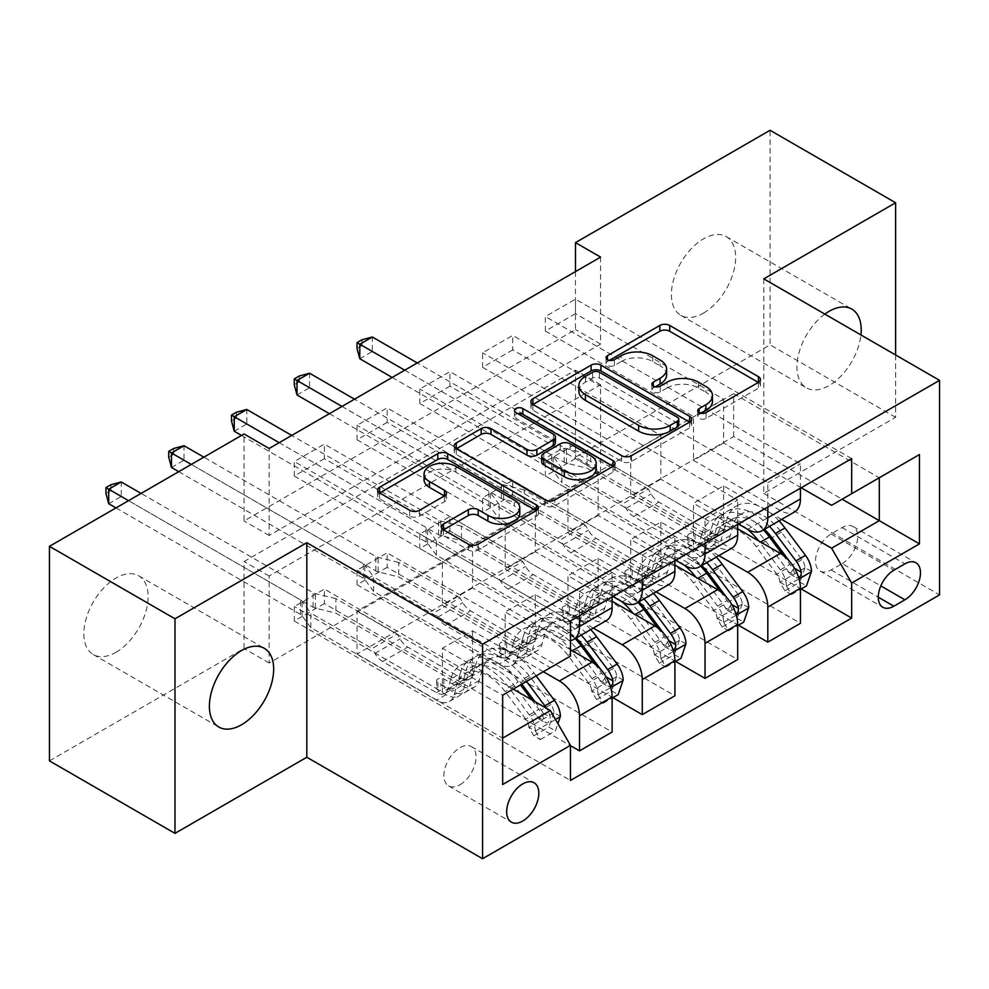 <?xml version="1.0" encoding="UTF-8"?>
<svg xmlns="http://www.w3.org/2000/svg" width="989" height="989" viewBox="0 0 989 989"><rect width="100%" height="100%" fill="white"/><g stroke="black" fill="none" stroke-linecap="round" stroke-linejoin="round"><path stroke-width="0.74" stroke-dasharray="4.95 3.71" d="M701.102 413.291L699.149 414.416A4.883 2.819 0 0 0 697.727 416.418A4.883 2.819 0 0 0 699.149 418.409A4.883 2.819 0 0 0 706.047 418.409L758.427 388.17A6.972 4.03 0 0 0 760.467 385.327A6.972 4.03 0 0 0 758.427 382.471L758.328 382.422M609.422 360.367L607.469 361.492A4.883 2.819 0 0 0 606.034 363.482A4.883 2.819 0 0 0 607.469 365.473A4.883 2.819 0 0 0 614.367 365.473L621.141 361.554L621.141 355.756M655.262 386.823L653.309 387.96A4.883 2.819 0 0 0 651.875 389.95A4.883 2.819 0 0 0 653.309 391.941A4.883 2.819 0 0 0 660.207 391.941L666.994 388.022L666.994 382.224M115.985 652.295A45.457 26.246 120 0 0 145.68 612.24A45.457 26.246 120 0 0 138.707 575.821A45.457 26.246 120 0 0 115.985 578.071A45.457 26.246 120 0 0 86.29 618.125A45.457 26.246 120 0 0 93.263 654.545A45.457 26.246 120 0 0 115.985 652.295M824.838 314.106A45.457 26.246 120 0 0 798.63 354.124A45.457 26.246 120 0 0 806.344 387.812A45.457 26.246 120 0 0 829.066 385.562A45.457 26.246 120 0 0 860.924 334.95M703.525 313.08A45.457 26.246 120 0 0 733.22 273.026A45.457 26.246 120 0 0 726.26 236.606A45.457 26.246 120 0 0 703.525 238.856A45.457 26.246 120 0 0 673.83 278.91A45.457 26.246 120 0 0 680.803 315.33A45.457 26.246 120 0 0 703.525 313.08M459.972 784.796A22.722 13.117 120 0 0 474.819 764.769A22.722 13.117 120 0 0 471.333 746.559A22.722 13.117 120 0 0 459.972 747.684A22.722 13.117 120 0 0 445.124 767.711A22.722 13.117 120 0 0 448.61 785.921A22.722 13.117 120 0 0 459.972 784.796M600.583 257.115L600.583 344.098L269.156 535.457L269.156 448.474M575.474 313.661L545.347 331.055L545.347 316.554L575.474 299.16L575.474 313.661L723.614 399.185L723.614 442.961L801.201 487.762M512.698 349.896L482.57 367.29L482.57 352.801L512.698 335.407L512.698 349.896L660.85 435.432L660.85 479.208L738.424 523.997M449.933 386.143L419.806 403.537L419.806 389.036L449.933 371.641L449.933 386.143L598.073 471.666L598.073 515.442L675.66 560.244M387.156 422.377L357.029 439.771L357.029 425.282L387.156 407.888L387.156 422.377L535.296 507.913L535.296 551.689L612.883 596.478M324.392 458.624L294.265 476.018L294.265 461.517L324.392 444.123L324.392 458.624L472.532 544.148L472.532 587.923L559.403 638.09A28.409 16.405 -120 0 0 570.455 640.637M600.583 471.666L269.156 663.026L269.156 576.043L600.583 384.696L600.583 471.666L575.474 457.178L770.072 344.827L770.072 130.276M575.474 458.624L545.347 476.018L545.347 461.517L575.474 444.123L575.474 458.624L801.201 588.95M512.698 494.859L482.57 512.265L482.57 497.764L512.698 480.37L512.698 494.859L738.424 625.184M449.933 531.105L419.806 548.499L419.806 533.998L449.933 516.604L449.933 531.105L675.66 661.431M387.156 567.34L357.029 584.746L357.029 570.245L387.156 552.851L387.156 567.34L612.883 697.665M324.392 603.587L294.265 620.981L294.265 606.48L324.392 589.085L324.392 603.587L570.455 745.644M763.792 278.861L763.792 493.412L895.614 417.309L895.614 354.977M895.614 417.309L770.072 344.827M49.45 760.875L244.036 648.524L244.036 561.542L575.474 370.195L575.474 457.178M269.156 663.026L244.036 648.524M763.792 493.412L939.55 594.884M575.474 271.616L575.474 329.609L244.036 520.956L244.036 433.973M733.665 436.582L733.665 393.684L357.029 611.128L357.029 654.038L733.665 436.582L842.134 499.21M733.665 393.684L879.295 477.761L831.588 505.305M781.656 519.386L723.614 485.871L693.487 503.265L693.487 547.053L545.347 461.517M357.029 654.038L502.659 738.115L502.659 695.205L357.029 611.128M513.204 689.11L442.404 648.228L442.404 692.016L294.265 606.48M543.332 671.716L472.532 630.834L442.404 648.228M570.455 649.686L505.169 611.993L505.169 655.769L357.029 570.245M593.338 628.102L535.296 594.599L505.169 611.993M612.129 601.263L567.946 575.746L567.946 619.534L419.806 533.998M656.103 591.867L598.073 558.352L567.946 575.746M674.906 565.028L630.71 539.512L630.71 583.287L482.57 497.764M718.879 555.62L660.85 522.118L630.71 539.512M737.683 528.781L693.487 503.265M723.614 442.961L693.487 460.355L780.358 510.522A28.409 16.405 -120 0 0 794.563 511.931M660.85 479.208L630.71 496.602L717.594 546.756A28.409 16.405 -120 0 0 731.798 548.166M598.073 515.442L567.946 532.848L654.817 583.003A28.409 16.405 -120 0 0 669.021 584.412M535.296 551.689L505.169 569.083L592.052 619.238A28.409 16.405 -120 0 0 606.245 620.647M472.532 587.923L442.404 605.33L550.366 667.662L502.659 695.205M600.583 344.098L575.474 329.609M269.156 535.457L244.036 520.956M600.583 384.696L575.474 370.195M269.156 576.043L244.036 561.542M723.614 485.871L723.614 529.659L575.474 444.123M545.347 476.018L800.447 623.305M723.614 529.659L693.487 547.053M482.57 512.265L737.683 659.539M419.806 548.499L674.906 695.786M357.029 584.746L612.129 732.021M294.265 620.981L570.455 780.445M851.665 458.624L575.474 299.16M800.447 488.195L800.447 463.841L545.347 316.554M545.347 331.055L693.487 416.579L693.487 460.355M723.614 399.185L693.487 416.579M570.455 620.981L294.265 461.517M579.492 615.764L579.492 591.41L324.392 444.123M579.492 591.41L612.129 572.557L357.029 425.282M642.269 579.517L642.269 555.163L387.156 407.888M642.269 555.163L674.906 536.322L419.806 389.036M705.033 543.282L705.033 518.928L449.933 371.641M705.033 518.928L737.683 500.075L482.57 352.801M767.81 507.036L767.81 482.681L512.698 335.407M767.81 482.681L800.447 463.841M660.85 522.118L660.85 565.893L512.698 480.37M660.85 565.893L630.71 583.287M737.683 524.43L737.683 500.075M482.57 367.29L630.71 452.826L630.71 496.602M660.85 435.432L630.71 452.826M674.906 560.676L674.906 536.322M419.806 403.537L567.946 489.061L567.946 532.848M598.073 471.666L567.946 489.061M598.073 558.352L598.073 602.14L449.933 516.604M598.073 602.14L567.946 619.534M612.129 596.911L612.129 572.557M357.029 439.771L505.169 525.307L505.169 569.083M535.296 507.913L505.169 525.307M535.296 594.599L535.296 638.375L387.156 552.851M535.296 638.375L505.169 655.769M570.455 656.066L550.366 667.662M294.265 476.018L442.404 561.542L442.404 605.33M472.532 544.148L442.404 561.542M472.532 630.834L472.532 674.622L324.392 589.085M472.532 674.622L442.404 692.016M502.659 784.5L502.659 738.115M842.134 563.582A22.018 12.709 120 0 0 856.511 544.173A22.018 12.709 120 0 0 853.136 526.531A22.018 12.709 120 0 0 842.134 527.619L831.081 533.998A22.018 12.709 120 0 0 816.704 553.407A22.018 12.709 120 0 0 820.079 571.049A22.018 12.709 120 0 0 831.081 569.961L842.134 563.582L880.816 585.908M712.463 401.398A22.302 12.882 0 0 0 705.923 392.299L705.923 386.501M666.994 388.022A22.302 12.882 0 0 1 698.531 388.022L705.923 392.299M666.623 374.93A22.302 12.882 0 0 0 660.083 365.831L660.083 360.033M621.141 361.554A22.302 12.882 0 0 1 652.691 361.554L660.083 365.831M533.009 404.476L532.91 404.526A6.972 4.03 0 0 0 530.87 407.381A6.972 4.03 0 0 0 532.91 410.225L621.636 461.443A6.972 4.03 0 0 0 631.501 461.443L689.667 427.866A6.972 4.03 0 0 0 691.707 425.023A6.972 4.03 0 0 0 689.667 422.179L689.568 422.118M678.763 425.023A4.883 2.819 0 0 0 677.341 423.032L677.341 417.234M578.874 391.298A22.302 12.882 0 0 1 585.414 382.187L592.559 378.07A4.883 2.819 0 0 1 599.458 378.07L677.341 423.032M612.92 466.375L613.019 466.425A6.972 4.03 0 0 1 615.059 469.268A6.972 4.03 0 0 1 613.019 472.124L554.854 505.7L554.854 499.902M456.362 448.734L456.263 448.783A6.972 4.03 0 0 0 454.223 451.627A6.972 4.03 0 0 0 456.263 454.47L544.988 505.7A6.972 4.03 0 0 0 554.854 505.7M555.41 442.812A6.972 4.03 0 0 0 553.37 439.957L515.912 418.335L515.912 412.537M517.865 413.662A4.883 2.819 0 0 0 514.478 416.344A4.883 2.819 0 0 0 515.912 418.335M596.169 469.132A18.643 10.768 0 0 0 590.705 461.517L590.705 455.719M541.712 462.011A6.972 4.03 0 0 1 543.765 459.168L560.269 449.636A6.972 4.03 0 0 1 570.134 449.636L590.705 461.517M443.542 529.832L443.455 529.894A6.972 4.03 0 0 0 441.403 532.737A6.972 4.03 0 0 0 443.455 535.581L468.341 549.958A6.972 4.03 0 0 0 478.206 549.958L536.359 516.369A6.972 4.03 0 0 0 538.412 513.526A6.972 4.03 0 0 0 536.359 510.683L536.273 510.621M519.769 513.526A18.643 10.768 0 0 0 514.305 505.911L514.305 500.113M424.058 479.801A18.643 10.768 0 0 1 435.58 469.862A18.643 10.768 0 0 1 455.892 472.186L514.305 505.911M379.714 492.979L379.615 493.041A6.972 4.03 0 0 0 377.575 495.885A6.972 4.03 0 0 0 379.615 498.728L409.681 516.085A6.972 4.03 0 0 0 419.546 516.085L444.432 501.72A6.972 4.03 0 0 0 446.484 498.876A6.972 4.03 0 0 0 444.432 496.021L444.345 495.971M811.499 571.407L804.959 567.637A9.593 5.538 -120 0 0 801.906 559.613L781.384 532.218A45.098 26.035 -120 0 0 741.354 513.86A45.098 26.035 -120 0 0 733.183 525.295L723.639 530.796L720.796 540.958A25.924 14.971 60 0 1 716.098 547.523A25.924 14.971 60 0 1 703.13 546.237L694.995 541.539A4.265 2.46 -0 0 0 688.962 541.539A4.265 2.46 -0 0 0 687.714 543.282A4.265 2.46 -0 0 0 688.962 545.026L697.109 549.723A25.924 14.971 -120 0 0 710.065 551.009A25.924 14.971 -120 0 0 714.763 544.432L717.618 534.283L708.075 539.784L705.219 549.946A25.924 14.971 60 0 1 700.533 556.51A25.924 14.971 60 0 1 687.565 555.225L561.913 482.681L561.913 468.193L623.181 503.562L648.289 489.061L651.121 493.968A15.428 8.913 -120 0 0 658.835 502.115L712.673 533.195A16.689 9.63 60 0 0 721.018 534.023A16.689 9.63 60 0 0 724.047 529.795L726.89 519.633A54.333 31.364 -120 0 1 736.731 505.861L727.187 511.375A54.333 31.364 -120 0 0 717.346 525.147L726.89 519.633M747.511 529.239A54.333 31.364 -120 0 0 711.623 520.362A54.333 31.364 -120 0 0 701.782 534.134L711.326 528.621L708.47 538.782A16.689 9.63 60 0 1 705.454 543.01A16.689 9.63 60 0 1 697.109 542.182L688.962 537.484A4.265 2.46 180 0 1 687.714 535.741A4.265 2.46 180 0 1 688.962 533.998A4.265 2.46 180 0 1 694.995 533.998L703.13 538.708A16.689 9.63 -120 0 0 711.474 539.537A16.689 9.63 -120 0 0 714.503 535.296L717.346 525.147M733.183 525.295L730.327 535.445A25.924 14.971 60 0 1 725.642 542.021A25.924 14.971 60 0 1 712.673 540.736L587.021 468.193L566.413 463.124A7.096 4.104 180 0 1 564.175 462.246L372.346 351.491L372.346 337.002M648.289 489.061L587.021 453.691L587.021 468.193M779.048 520.882A54.333 31.364 -120 0 0 736.731 505.861M779.851 582.125L786.391 585.896L791.41 594.599L784.883 590.829L779.851 582.125A9.593 5.538 -120 0 0 776.798 574.115L756.276 546.719A45.098 26.035 -120 0 0 716.246 528.349A45.098 26.035 -120 0 0 708.075 539.784M786.391 585.896A18.816 10.867 -120 0 0 780.383 569.874L759.861 542.479A54.333 31.364 -120 0 0 758.637 540.884M701.782 534.134L698.939 544.284A16.689 9.63 60 0 1 695.91 548.524A16.689 9.63 60 0 1 687.565 547.696L633.726 516.604A15.428 8.913 60 0 1 626.012 508.457L623.181 503.562M791.41 594.599L800.447 589.382M784.883 590.829L799.94 582.125L806.48 585.896M804.959 567.637L799.94 582.125M769.504 526.395A54.333 31.364 -120 0 0 727.187 511.375M723.639 530.796A45.098 26.035 60 0 1 731.811 519.361A45.098 26.035 60 0 1 764.448 529.313M392.176 377.439L551.627 469.491A7.096 4.104 180 0 1 553.135 470.789L561.913 482.681M359.798 358.747L372.346 351.491L362.048 345.557L357.029 348.449M711.326 528.621A54.333 31.364 60 0 1 721.166 514.849A54.333 31.364 60 0 1 763.471 529.869M789.21 560.911L792.362 565.127A9.593 5.538 60 0 1 794.105 568.032L790.013 574.065L788.085 571.518A9.593 5.538 -120 0 0 786.342 568.601L765.82 541.206A45.098 26.035 -120 0 0 725.778 522.847A45.098 26.035 -120 0 0 717.618 534.283M783.041 555.188L789.927 564.36A18.816 10.867 60 0 1 795.304 575.685L796.677 577.91L798.729 577.848M587.021 453.691L566.413 448.623A7.096 4.104 180 0 1 564.175 447.745L417.284 362.951M404.736 370.195L551.627 455.002A7.096 4.104 180 0 1 553.135 456.288L561.913 468.193M362.048 339.759L362.048 345.557M748.722 607.642L742.195 603.871A9.593 5.538 -120 0 0 739.142 595.848L718.62 568.465A45.098 26.035 -120 0 0 678.578 550.094A45.098 26.035 -120 0 0 670.406 561.529L660.862 567.043L658.019 577.193A25.924 14.971 60 0 1 653.321 583.77A25.924 14.971 60 0 1 640.365 582.484L632.218 577.786A4.265 2.46 -0 0 0 626.198 577.786A4.265 2.46 -0 0 0 624.949 579.517A4.265 2.46 -0 0 0 626.198 581.26L634.332 585.958A25.924 14.971 -120 0 0 647.301 587.243A25.924 14.971 -120 0 0 651.998 580.679L654.842 570.517L645.298 576.031L642.454 586.18A25.924 14.971 60 0 1 637.757 592.757A25.924 14.971 60 0 1 624.801 591.471L499.148 518.928L499.148 504.427L560.404 539.796L585.513 525.307L588.344 530.203A15.428 8.913 -120 0 0 596.07 538.35L649.909 569.441A16.689 9.63 60 0 0 658.254 570.257A16.689 9.63 60 0 0 661.27 566.029L664.126 555.88A54.333 31.364 -120 0 1 673.966 542.096L664.423 547.609A54.333 31.364 -120 0 0 654.582 561.381L664.126 555.88M684.747 565.485A54.333 31.364 -120 0 0 648.858 556.597A54.333 31.364 -120 0 0 639.005 570.369L648.549 564.867L645.706 575.017A16.689 9.63 60 0 1 642.677 579.245A16.689 9.63 60 0 1 634.332 578.429L626.198 573.719A4.265 2.46 180 0 1 624.949 571.988A4.265 2.46 180 0 1 626.198 570.245A4.265 2.46 180 0 1 632.218 570.245L640.365 574.943A16.689 9.63 -120 0 0 648.71 575.771A16.689 9.63 -120 0 0 651.726 571.543L654.582 561.381M670.406 561.529L667.563 571.691A25.924 14.971 60 0 1 662.865 578.256A25.924 14.971 60 0 1 649.909 576.97L524.257 504.427L503.648 499.358A7.096 4.104 180 0 1 501.411 498.493L309.569 387.737L309.569 373.236M585.513 525.307L524.257 489.938L524.257 504.427M716.271 557.128A54.333 31.364 -120 0 0 673.966 542.096M717.087 618.372L723.614 622.143L728.633 630.834L722.106 627.075L717.087 618.372A9.593 5.538 -120 0 0 714.033 610.349L693.512 582.954A45.098 26.035 -120 0 0 653.469 564.595A45.098 26.035 -120 0 0 645.298 576.031M723.614 622.143A18.816 10.867 -120 0 0 717.606 606.109L697.084 578.726A54.333 31.364 -120 0 0 695.86 577.131M639.005 570.369L636.162 580.531A16.689 9.63 60 0 1 633.145 584.759A16.689 9.63 60 0 1 624.801 583.93L570.95 552.851A15.428 8.913 60 0 1 563.236 544.704L560.404 539.796M728.633 630.834L737.683 625.617M722.106 627.075L737.176 618.372L743.703 622.143M742.195 603.871L737.176 618.372M706.727 562.642A54.333 31.364 -120 0 0 664.423 547.609M660.862 567.043A45.098 26.035 60 0 1 669.034 555.608A45.098 26.035 60 0 1 701.671 565.56M329.411 413.686L488.85 505.738A7.096 4.104 180 0 1 490.359 507.023L499.148 518.928M297.021 394.982L309.569 387.737L299.284 381.791L294.265 384.696M648.549 564.867A54.333 31.364 60 0 1 658.39 551.083A54.333 31.364 60 0 1 700.707 566.116M726.445 597.146L729.598 601.361A9.593 5.538 60 0 1 731.341 604.279L727.249 610.312L725.308 607.753A9.593 5.538 -120 0 0 723.565 604.835L703.055 577.452A45.098 26.035 -120 0 0 663.013 559.082A45.098 26.035 -120 0 0 654.842 570.517M720.276 591.422L727.15 600.607A18.816 10.867 60 0 1 732.54 611.919L733.9 614.157L735.964 614.095M524.257 489.938L503.648 484.87A7.096 4.104 180 0 1 501.411 483.992L354.519 399.185M341.959 406.43L488.85 491.236A7.096 4.104 180 0 1 490.359 492.534L499.148 504.427M299.284 375.993L299.284 381.791M685.946 643.888L679.418 640.118A9.593 5.538 -120 0 0 676.365 632.095L655.843 604.699A45.098 26.035 -120 0 0 615.801 586.341A45.098 26.035 -120 0 0 607.642 597.776L598.098 603.278L595.242 613.44A25.924 14.971 60 0 1 590.557 620.004A25.924 14.971 60 0 1 577.588 618.718L569.454 614.021A4.265 2.46 -0 0 0 563.421 614.021A4.265 2.46 -0 0 0 562.172 615.764A4.265 2.46 -0 0 0 563.421 617.507L571.568 622.205A25.924 14.971 -120 0 0 584.524 623.49A25.924 14.971 -120 0 0 589.221 616.913L592.065 606.764L582.533 612.265L579.678 622.427A25.924 14.971 60 0 1 574.98 628.992A25.924 14.971 60 0 1 562.024 627.706L436.372 555.163L436.372 540.674L497.64 576.043L522.748 561.542L525.579 566.45A15.428 8.913 -120 0 0 533.294 574.597L587.132 605.676A16.689 9.63 60 0 0 595.477 606.504A16.689 9.63 60 0 0 598.506 602.276L601.349 592.114A54.333 31.364 -120 0 1 611.19 578.342L601.646 583.856A54.333 31.364 -120 0 0 591.805 597.628L601.349 592.114M621.97 601.72A54.333 31.364 -120 0 0 586.081 592.844A54.333 31.364 -120 0 0 576.241 606.616L585.785 601.102L582.929 611.264A16.689 9.63 60 0 1 579.913 615.492A16.689 9.63 60 0 1 571.568 614.663L563.421 609.966A4.265 2.46 180 0 1 562.172 608.223A4.265 2.46 180 0 1 563.421 606.48A4.265 2.46 180 0 1 569.454 606.48L577.588 611.19A16.689 9.63 -120 0 0 585.933 612.018A16.689 9.63 -120 0 0 588.962 607.778L591.805 597.628M607.642 597.776L604.786 607.926A25.924 14.971 60 0 1 600.088 614.503A25.924 14.971 60 0 1 587.132 613.217L461.48 540.674L440.871 535.605A7.096 4.104 180 0 1 438.634 534.728L246.805 423.972L246.805 409.483M522.748 561.542L461.48 526.173L461.48 540.674M653.494 593.363A54.333 31.364 -120 0 0 611.19 578.342M654.31 654.607L660.837 658.377L665.869 667.081L659.342 663.31L654.31 654.607A9.593 5.538 -120 0 0 651.256 646.596L630.735 619.201A45.098 26.035 -120 0 0 590.693 600.83A45.098 26.035 -120 0 0 582.533 612.265M660.837 658.377A18.816 10.867 -120 0 0 654.842 642.356L634.32 614.96A54.333 31.364 -120 0 0 633.096 613.365M576.241 606.616L573.397 616.765A16.689 9.63 60 0 1 570.369 621.005A16.689 9.63 60 0 1 562.024 620.177L508.185 589.085A15.428 8.913 60 0 1 500.471 580.951L497.64 576.043M665.869 667.081L674.906 661.864M659.342 663.31L674.399 654.607L680.927 658.377M679.418 640.118L674.399 654.607M643.963 598.877A54.333 31.364 -120 0 0 601.646 583.856M598.098 603.278A45.098 26.035 60 0 1 606.269 591.842A45.098 26.035 60 0 1 638.906 601.794M241.526 435.432L426.074 541.972A7.096 4.104 180 0 1 427.594 543.27L436.372 555.163M234.245 431.229L246.805 423.972L236.507 418.038L231.488 420.931M585.785 601.102A54.333 31.364 60 0 1 595.625 587.33A54.333 31.364 60 0 1 637.93 602.363M663.668 633.393L666.821 637.608A9.593 5.538 60 0 1 668.564 640.513L664.472 646.546L662.543 644A9.593 5.538 -120 0 0 660.8 641.082L640.279 613.687A45.098 26.035 -120 0 0 600.236 595.329A45.098 26.035 -120 0 0 592.065 606.764M657.5 627.669L664.373 636.842A18.816 10.867 60 0 1 669.763 648.166L671.135 650.391L673.188 650.329M461.48 526.173L440.871 521.104A7.096 4.104 180 0 1 438.634 520.226L291.743 435.432M279.195 442.676L426.074 527.483A7.096 4.104 180 0 1 427.594 528.769L436.372 540.674M236.507 412.24L236.507 418.038M623.181 680.123L616.654 676.352A9.593 5.538 -120 0 0 613.588 668.329L593.079 640.946A45.098 26.035 -120 0 0 553.036 622.576A45.098 26.035 -120 0 0 544.865 634.011L535.321 639.524L532.478 649.674A25.924 14.971 60 0 1 527.78 656.251A25.924 14.971 60 0 1 514.824 654.965L506.677 650.268A4.265 2.46 -0 0 0 500.657 650.268A4.265 2.46 -0 0 0 499.408 651.998A4.265 2.46 -0 0 0 500.657 653.741L508.791 658.439A25.924 14.971 -120 0 0 521.759 659.725A25.924 14.971 -120 0 0 526.445 653.16L529.3 642.998L519.757 648.512L516.913 658.662A25.924 14.971 60 0 1 512.215 665.238A25.924 14.971 60 0 1 499.247 663.953L373.607 591.41L373.607 576.908L434.863 612.278L459.972 597.789L462.803 602.684A15.428 8.913 -120 0 0 470.517 610.831L524.355 641.923A16.689 9.63 60 0 0 532.7 642.739A16.689 9.63 60 0 0 535.729 638.511L538.572 628.361A54.333 31.364 -120 0 1 548.413 614.577L538.881 620.091A54.333 31.364 -120 0 0 529.041 633.862L538.572 628.361M598.073 694.624L603.092 703.315L596.565 699.557L591.546 690.854L598.073 694.624A18.816 10.867 -120 0 0 592.065 678.59L571.543 651.207A54.333 31.364 -120 0 0 523.305 629.078A54.333 31.364 -120 0 0 513.464 642.85L523.008 637.349L520.165 647.498A16.689 9.63 60 0 1 517.136 651.726A16.689 9.63 60 0 1 508.791 650.91L500.657 646.2A4.265 2.46 180 0 1 499.408 644.469A4.265 2.46 180 0 1 500.657 642.726A4.265 2.46 180 0 1 506.677 642.726L514.824 647.424A16.689 9.63 -120 0 0 523.169 648.252A16.689 9.63 -120 0 0 526.185 644.024L529.041 633.862M544.865 634.011L542.021 644.173A25.924 14.971 60 0 1 537.324 650.737A25.924 14.971 60 0 1 524.355 649.452L398.715 576.908L378.095 571.84A7.096 4.104 180 0 1 375.857 570.974L184.028 460.219L184.028 445.718M459.972 597.789L398.715 562.42L398.715 576.908M590.73 629.61A54.333 31.364 -120 0 0 548.413 614.577M591.546 690.854A9.593 5.538 -120 0 0 588.48 682.83L567.97 655.435A45.098 26.035 -120 0 0 527.928 637.077A45.098 26.035 -120 0 0 519.757 648.512M513.464 642.85L510.621 653.012A16.689 9.63 60 0 1 507.592 657.24A16.689 9.63 60 0 1 499.247 656.412L445.409 625.332A15.428 8.913 60 0 1 437.694 617.185L434.863 612.278M603.092 703.315L612.129 698.098M596.565 699.557L611.635 690.854L618.162 694.624M616.654 676.352L611.635 690.854M581.186 635.123A54.333 31.364 -120 0 0 538.881 620.091M535.321 639.524A45.098 26.035 60 0 1 543.493 628.089A45.098 26.035 60 0 1 576.13 638.041M178.762 471.666L363.309 578.219A7.096 4.104 180 0 1 364.817 579.505L373.607 591.41M171.48 467.463L184.028 460.219L173.743 454.272L168.711 457.178M523.008 637.349A54.333 31.364 60 0 1 532.848 623.564A54.333 31.364 60 0 1 575.165 638.597M600.892 669.627L604.056 673.843A9.593 5.538 60 0 1 605.8 676.76L601.695 682.793L599.767 680.234A9.593 5.538 -120 0 0 598.024 677.317L577.502 649.934A45.098 26.035 -120 0 0 537.472 631.563A45.098 26.035 -120 0 0 529.3 642.998M594.735 663.903L601.609 673.089A18.816 10.867 60 0 1 606.999 684.4L608.359 686.638L610.423 686.576M398.715 562.42L378.095 557.351A7.096 4.104 180 0 1 375.857 556.473L203.87 457.178M191.31 464.422L363.309 563.718A7.096 4.104 180 0 1 364.817 565.016L373.607 576.908M173.743 448.474L173.743 454.272M560.404 716.37L553.877 712.599A9.593 5.538 -120 0 0 550.824 704.576L530.302 677.181A45.098 26.035 -120 0 0 490.26 658.822A45.098 26.035 -120 0 0 482.088 670.258L472.557 675.759L469.701 685.921A25.924 14.971 60 0 1 465.003 692.485A25.924 14.971 60 0 1 452.047 691.2L443.9 686.502A4.265 2.46 -0 0 0 437.88 686.502A4.265 2.46 -0 0 0 436.631 688.245A4.265 2.46 -0 0 0 437.88 689.988L446.027 694.686A25.924 14.971 -120 0 0 458.983 695.972A25.924 14.971 -120 0 0 463.68 689.395L466.524 679.245L456.98 684.747L454.136 694.908A25.924 14.971 60 0 1 449.439 701.473A25.924 14.971 60 0 1 436.483 700.187L310.83 627.644L310.83 613.155L372.099 648.524L397.207 634.023L400.038 638.931A15.428 8.913 -120 0 0 407.752 647.078L461.591 678.157A16.689 9.63 60 0 0 469.936 678.986A16.689 9.63 60 0 0 472.952 674.758L475.808 664.596A54.333 31.364 -120 0 1 485.648 650.824L476.105 656.337A54.333 31.364 -120 0 0 466.264 670.109L475.808 664.596M535.296 730.859L540.328 739.562L533.8 735.791L528.769 727.088L535.296 730.859A18.816 10.867 -120 0 0 529.288 714.837L508.779 687.442A54.333 31.364 -120 0 0 460.54 665.325A54.333 31.364 -120 0 0 450.7 679.097L460.244 673.583L457.388 683.745A16.689 9.63 60 0 1 454.371 687.973A16.689 9.63 60 0 1 446.027 687.145L437.88 682.447A4.265 2.46 180 0 1 436.631 680.704A4.265 2.46 180 0 1 437.88 678.961A4.265 2.46 180 0 1 443.9 678.961L452.047 683.671A16.689 9.63 -120 0 0 460.392 684.499A16.689 9.63 -120 0 0 463.421 680.259L466.264 670.109M482.088 670.258L479.245 680.407A25.924 14.971 60 0 1 474.547 686.984A25.924 14.971 60 0 1 461.591 685.698L335.939 613.155L315.33 608.087A7.096 4.104 180 0 1 313.093 607.209L121.264 496.453L121.264 481.964M397.207 634.023L335.939 598.654L335.939 613.155M536.087 675.895L533.887 672.953A54.333 31.364 -120 0 0 485.648 650.824M528.769 727.088A9.593 5.538 -120 0 0 525.715 719.077L505.194 691.682A45.098 26.035 -120 0 0 465.151 673.311A45.098 26.035 -120 0 0 456.98 684.747M450.7 679.097L447.844 689.246A16.689 9.63 60 0 1 444.827 693.487A16.689 9.63 60 0 1 436.483 692.659L382.644 661.567A15.428 8.913 60 0 1 374.93 653.432L372.099 648.524M540.328 739.562L555.385 730.859L557.895 723.614M533.8 735.791L548.858 727.1L555.385 730.859M553.877 712.599L548.858 727.1M526.556 681.409L524.343 678.454A54.333 31.364 -120 0 0 476.105 656.337M472.557 675.759A45.098 26.035 60 0 1 480.716 664.324A45.098 26.035 60 0 1 520.758 682.694L521.833 684.128M115.985 507.913L300.532 614.453A7.096 4.104 180 0 1 302.053 615.751L310.83 627.644M108.703 503.71L121.264 496.453L110.966 490.519L105.947 493.412M460.244 673.583A54.333 31.364 60 0 1 470.084 659.811A54.333 31.364 60 0 1 518.31 681.94L520.523 684.883M535 701.696L541.28 710.09A9.593 5.538 60 0 1 543.023 712.995L538.931 719.028L536.99 716.481A9.593 5.538 -120 0 0 535.259 713.564L514.737 686.168A45.098 26.035 -120 0 0 474.695 667.81A45.098 26.035 -120 0 0 466.524 679.245M531.686 699.779L538.832 709.323A18.816 10.867 60 0 1 544.222 720.647L545.594 722.872L548.129 722.526L549.835 720.449L550.243 717.173A18.816 10.867 -120 0 0 546.571 708.371M335.939 598.654L315.33 593.585A7.096 4.104 180 0 1 313.093 592.708L141.093 493.412M128.545 500.657L300.532 599.964A7.096 4.104 180 0 1 302.053 601.25L310.83 613.155M110.966 484.721L110.966 490.519M706.047 418.409L706.047 412.611M614.367 365.473L614.367 359.675M660.207 391.941L660.207 386.143M747.721 529.362L780.358 510.522M684.944 565.609L717.594 546.756M622.18 601.844L654.817 583.003M559.403 638.09L592.052 619.238M842.134 527.619L904.898 563.866M831.081 569.961L878.281 597.208M831.081 533.998L893.858 570.245M698.531 388.022L698.531 382.224M653.309 387.96L653.309 386.143M652.691 361.554L652.691 355.756M607.469 361.492L607.469 359.675M758.427 382.471L758.427 388.17M699.149 414.416L699.149 412.611M621.636 461.443L621.636 455.645M532.91 410.225L532.91 404.526M689.667 422.179L689.667 427.866M631.501 461.443L631.501 455.645M599.458 378.07L599.458 372.272M592.559 378.07L592.559 372.272M585.414 382.187L585.414 376.389M613.019 472.124L613.019 466.425M544.988 505.7L544.988 499.902M456.263 454.47L456.263 448.783M553.37 439.957L553.37 434.159M570.134 449.636L570.134 443.838M560.269 449.636L560.269 443.838M543.765 459.168L543.765 453.37M443.455 529.894L443.455 535.581M455.892 472.186L455.892 466.388M444.432 496.021L444.432 501.72M419.546 516.085L419.546 510.287M409.681 516.085L409.681 510.287M379.615 498.728L379.615 493.041M536.359 510.683L536.359 516.369M478.206 549.958L478.206 544.16M468.341 549.958L468.341 544.16M694.995 533.998L694.995 541.539M786.515 586.118L799.038 578.886M804.848 567.995L779.987 582.348M781.384 532.218L771.853 537.732M703.13 538.708L712.673 533.195M633.726 516.604L658.835 502.115M687.565 547.696L697.109 542.182M712.673 540.736L703.13 546.237M697.109 549.723L687.565 555.225M714.503 535.296L724.047 529.795M698.939 544.284L708.47 538.782M730.327 535.445L720.796 540.958M714.763 544.432L705.219 549.946M759.861 542.479L760.628 542.034M765.82 541.206L756.276 546.719M801.906 559.613L792.362 565.127M780.383 569.874L789.927 564.36M786.342 568.601L776.798 574.115M626.012 508.457L651.121 493.968M566.413 463.124L566.413 448.623M564.175 462.246L564.175 447.745M551.627 469.491L551.627 455.002M553.135 470.789L553.135 456.288M788.085 571.518L795.304 575.685M688.962 537.484L688.962 545.026M632.218 570.245L632.218 577.786M723.738 622.353L736.273 615.121M742.071 604.242L717.21 618.595M718.62 568.465L709.076 573.966M640.365 574.943L649.909 569.441M570.95 552.851L596.07 538.35M624.801 583.93L634.332 578.429M649.909 576.97L640.365 582.484M634.332 585.958L624.801 591.471M651.726 571.543L661.27 566.029M636.162 580.531L645.706 575.017M667.563 571.691L658.019 577.193M651.998 580.679L642.454 586.18M697.084 578.726L697.863 578.281M703.055 577.452L693.512 582.954M739.142 595.848L729.598 601.361M717.606 606.109L727.15 600.607M723.565 604.835L714.033 610.349M563.236 544.704L588.344 530.203M503.648 499.358L503.648 484.87M501.411 498.493L501.411 483.992M488.85 505.738L488.85 491.236M490.359 507.023L490.359 492.534M725.308 607.753L732.54 611.919M626.198 573.719L626.198 581.26M569.454 606.48L569.454 614.021M660.973 658.6L673.497 651.368M679.295 640.476L654.446 654.829M655.843 604.699L646.299 610.213M577.588 611.19L587.132 605.676M508.185 589.085L533.294 574.597M562.024 620.177L571.568 614.663M587.132 613.217L577.588 618.718M571.568 622.205L562.024 627.706M588.962 607.778L598.506 602.276M573.397 616.765L582.929 611.264M604.786 607.926L595.242 613.44M589.221 616.913L579.678 622.427M634.32 614.96L635.086 614.515M640.279 613.687L630.735 619.201M676.365 632.095L666.821 637.608M654.842 642.356L664.373 636.842M660.8 641.082L651.256 646.596M500.471 580.951L525.579 566.45M440.871 535.605L440.871 521.104M438.634 534.728L438.634 520.226M426.074 541.972L426.074 527.483M427.594 543.27L427.594 528.769M662.543 644L669.763 648.166M563.421 609.966L563.421 617.507M506.677 642.726L506.677 650.268M598.197 694.834L610.732 687.602M616.53 676.723L591.669 691.076M593.079 640.946L583.535 646.447M514.824 647.424L524.355 641.923M445.409 625.332L470.517 610.831M499.247 656.412L508.791 650.91M524.355 649.452L514.824 654.965M508.791 658.439L499.247 663.953M526.185 644.024L535.729 638.511M510.621 653.012L520.165 647.498M542.021 644.173L532.478 649.674M526.445 653.16L516.913 658.662M571.543 651.207L572.322 650.762M577.502 649.934L567.97 655.435M613.588 668.329L604.056 673.843M592.065 678.59L601.609 673.089M598.024 677.317L588.48 682.83M437.694 617.185L462.803 602.684M378.095 571.84L378.095 557.351M375.857 570.974L375.857 556.473M363.309 578.219L363.309 563.718M364.817 579.505L364.817 565.016M599.767 680.234L606.999 684.4M500.657 646.2L500.657 653.741M443.9 678.961L443.9 686.502M535.432 731.081L555.509 719.485M553.753 712.958L528.905 727.311M524.343 678.454L533.887 672.953M530.302 677.181L520.758 682.694M452.047 683.671L461.591 678.157M382.644 661.567L407.752 647.078M436.483 692.659L446.027 687.145M461.591 685.698L452.047 691.2M446.027 694.686L436.483 700.187M463.421 680.259L472.952 674.758M447.844 689.246L457.388 683.745M479.245 680.407L469.701 685.921M463.68 689.395L454.136 694.908M508.779 687.442L518.31 681.94M514.737 686.168L505.194 691.682M550.824 704.576L541.28 710.09M529.288 714.837L538.832 709.323M535.259 713.564L525.715 719.077M374.93 653.432L400.038 638.931M315.33 608.087L315.33 593.585M313.093 607.209L313.093 592.708M300.532 614.453L300.532 599.964M302.053 615.751L302.053 601.25M543.023 712.995L550.243 717.173M536.99 716.481L544.222 720.647M437.88 682.447L437.88 689.988M138.707 575.821L264.261 648.302M726.26 236.606L851.801 309.087M471.333 746.559L534.109 782.794M853.136 526.531L915.913 562.778M820.079 571.049L882.843 607.283M448.61 785.921L511.387 822.156M680.803 315.33L806.344 387.812M93.263 654.545L218.804 727.026M651.875 389.95L651.875 384.152M606.034 363.482L606.034 357.684M760.467 385.327L760.467 379.529M697.727 416.418L697.727 410.608M530.87 407.381L530.87 401.583M691.707 425.023L691.707 419.225M454.223 451.627L454.223 445.829M514.478 416.344L514.478 410.546M615.059 469.268L615.059 463.47M446.484 498.876L446.484 493.066M377.575 495.885L377.575 490.087M538.412 513.526L538.412 507.728M441.403 532.737L441.403 526.939M741.354 513.86L731.811 519.361M711.474 539.537L721.018 534.023M695.91 548.524L705.454 543.01M716.098 547.523L725.642 542.021M700.533 556.51L710.065 551.009M721.166 514.849L711.623 520.362M725.778 522.847L716.246 528.349M790.013 574.065L796.677 577.91M687.714 535.741L687.714 543.282M678.578 550.094L669.034 555.608M648.71 575.771L658.254 570.257M633.145 584.759L642.677 579.245M653.321 583.77L662.865 578.256M637.757 592.757L647.301 587.243M658.39 551.083L648.858 556.597M663.013 559.082L653.469 564.595M727.249 610.312L733.9 614.157M624.949 571.988L624.949 579.517M615.801 586.341L606.269 591.842M585.933 612.018L595.477 606.504M570.369 621.005L579.913 615.492M590.557 620.004L600.088 614.503M574.98 628.992L584.524 623.49M595.625 587.33L586.081 592.844M600.236 595.329L590.693 600.83M664.472 646.546L671.135 650.391M562.172 608.223L562.172 615.764M553.036 622.576L543.493 628.089M523.169 648.252L532.7 642.739M507.592 657.24L517.136 651.726M527.78 656.251L537.324 650.737M512.215 665.238L521.759 659.725M532.848 623.564L523.305 629.078M537.472 631.563L527.928 637.077M601.695 682.793L608.359 686.638M499.408 644.469L499.408 651.998M490.26 658.822L480.716 664.324M460.392 684.499L469.936 678.986M444.827 693.487L454.371 687.973M465.003 692.485L474.547 686.984M449.439 701.473L458.983 695.972M470.084 659.811L460.54 665.325M474.695 667.81L465.151 673.311M538.931 719.028L545.594 722.885M436.631 680.704L436.631 688.245"/><path stroke-width="1.48" d="M699.149 412.611A4.883 2.819 0 0 0 706.047 412.611L758.427 382.372A6.972 4.03 0 0 0 760.467 379.529A6.972 4.03 0 0 0 758.427 376.673L669.701 325.455A6.972 4.03 0 0 0 659.836 325.455L607.469 355.694A4.883 2.819 0 0 0 606.034 357.684A4.883 2.819 0 0 0 607.469 359.675A4.883 2.819 0 0 0 614.367 359.675L621.141 355.756A22.302 12.882 0 0 1 652.691 355.756L660.083 360.033A22.302 12.882 0 0 1 666.623 369.132A22.302 12.882 0 0 1 660.083 378.243L653.309 382.15A4.883 2.819 0 0 0 651.875 384.152A4.883 2.819 0 0 0 653.309 386.143A4.883 2.819 0 0 0 660.207 386.143L666.994 382.224A22.302 12.882 0 0 1 698.531 382.224L705.923 386.501A22.302 12.882 0 0 1 712.463 395.6A22.302 12.882 0 0 1 705.923 404.711L699.149 408.618A4.883 2.819 0 0 0 697.727 410.608A4.883 2.819 0 0 0 699.149 412.611L699.149 408.618M241.526 724.776A45.457 26.246 120 0 0 271.221 684.722A45.457 26.246 120 0 0 264.261 648.302A45.457 26.246 120 0 0 241.526 650.552A45.457 26.246 120 0 0 211.844 690.606A45.457 26.246 120 0 0 218.804 727.026A45.457 26.246 120 0 0 241.526 724.776M860.924 334.95A45.457 26.246 120 0 0 851.801 309.087A45.457 26.246 120 0 0 829.066 311.337A45.457 26.246 120 0 0 824.838 314.106M522.748 821.031A22.722 13.117 120 0 0 537.596 801.003A22.722 13.117 120 0 0 534.109 782.794A22.722 13.117 120 0 0 522.748 783.918A22.722 13.117 120 0 0 507.901 803.946A22.722 13.117 120 0 0 511.387 822.156A22.722 13.117 120 0 0 522.748 821.031M443.455 524.096A6.972 4.03 0 0 0 441.403 526.939A6.972 4.03 0 0 0 443.455 529.783L468.341 544.16A6.972 4.03 0 0 0 478.206 544.16L536.359 510.571A6.972 4.03 0 0 0 538.412 507.728A6.972 4.03 0 0 0 536.359 504.885L447.646 453.654A6.972 4.03 0 0 0 437.781 453.654L379.615 487.243A6.972 4.03 0 0 0 377.575 490.087A6.972 4.03 0 0 0 379.615 492.93L409.681 510.287A6.972 4.03 0 0 0 419.546 510.287L444.432 495.922A6.972 4.03 0 0 0 446.484 493.066A6.972 4.03 0 0 0 444.432 490.223L429.523 481.618A18.643 10.768 0 0 1 424.058 474.003A18.643 10.768 0 0 1 435.58 464.064A18.643 10.768 0 0 1 455.892 466.388L514.305 500.113A18.643 10.768 0 0 1 519.769 507.728A18.643 10.768 0 0 1 508.259 517.68A18.643 10.768 0 0 1 487.936 515.343L478.206 509.718A6.972 4.03 0 0 0 468.341 509.718L443.455 524.096L443.455 529.783M306.813 542.701L174.991 618.805L49.45 546.324L49.45 760.875L174.991 833.356L306.813 757.253L482.57 858.724L482.57 644.173L306.813 542.701L306.813 757.253M895.614 354.977L895.614 202.757L763.792 278.861L939.55 380.345L482.57 644.173M895.614 202.757L770.072 130.276L575.474 242.626L575.474 271.616M49.45 546.324L244.036 433.973L269.156 448.474L600.583 257.115L575.474 242.626M621.636 455.645A6.972 4.03 0 0 0 631.501 455.645L689.667 422.068A6.972 4.03 0 0 0 691.707 419.225A6.972 4.03 0 0 0 689.667 416.381L600.941 365.151A6.972 4.03 0 0 0 591.076 365.151L532.91 398.728A6.972 4.03 0 0 0 530.87 401.583A6.972 4.03 0 0 0 532.91 404.427L621.636 455.645M517.865 413.662A4.883 2.819 0 0 1 522.81 414.354L522.81 408.556L613.019 460.627A6.972 4.03 0 0 1 615.059 463.47A6.972 4.03 0 0 1 613.019 466.326L554.854 499.902A6.972 4.03 0 0 1 544.988 499.902L456.263 448.672L456.263 442.985A6.972 4.03 0 0 0 454.223 445.829A6.972 4.03 0 0 0 456.263 448.672M456.263 442.985L481.161 428.608A6.972 4.03 0 0 1 491.014 428.608L527.001 449.389A6.972 4.03 0 0 0 536.854 449.389L553.37 439.858A6.972 4.03 0 0 0 555.41 437.014A6.972 4.03 0 0 0 553.37 434.159L515.912 412.537A4.883 2.819 0 0 1 514.478 410.546A4.883 2.819 0 0 1 517.494 407.938A4.883 2.819 0 0 1 522.81 408.556M904.898 563.866L893.858 570.245A22.018 12.709 120 0 0 879.468 589.642A22.018 12.709 120 0 0 882.843 607.283A22.018 12.709 120 0 0 893.858 606.195L904.898 599.816A22.018 12.709 120 0 0 919.288 580.419A22.018 12.709 120 0 0 915.913 562.778A22.018 12.709 120 0 0 904.898 563.866M482.57 858.724L939.55 594.884L939.55 380.345M801.201 487.762L831.588 505.305L851.665 493.696L851.665 458.624L570.455 620.981L570.455 656.066L502.659 695.205L502.659 784.5L570.455 745.36L570.455 780.445L851.665 618.088L851.665 583.003L831.588 548.215L781.656 519.386M851.665 493.696L919.461 454.557L919.461 543.863L851.665 583.003M174.991 618.805L174.991 833.356M842.134 499.21L879.295 520.671L879.295 477.761L919.461 454.557M831.588 548.215L879.295 520.671L919.461 543.863M502.659 738.115L550.366 710.572L513.204 689.11M570.455 745.644L579.492 750.874L579.492 715.789A28.409 16.405 -120 0 0 559.403 681.001L543.332 671.716M579.492 750.874L612.129 732.021L612.129 696.936A28.409 16.405 -120 0 0 592.052 662.148L570.455 649.686M612.883 697.665L642.269 714.627L642.269 679.542A28.409 16.405 -120 0 0 622.18 644.754L593.338 628.102M642.269 714.627L674.906 695.786L674.906 660.701A28.409 16.405 -120 0 0 654.817 625.913L612.129 601.263M675.66 661.431L705.033 678.392L705.033 643.307A28.409 16.405 -120 0 0 684.944 608.519L656.103 591.867M705.033 678.392L737.683 659.539L737.683 624.455A28.409 16.405 -120 0 0 717.594 589.667L674.906 565.028M738.424 625.184L767.81 642.145L767.81 607.061A28.409 16.405 -120 0 0 747.721 572.272L718.879 555.62M767.81 642.145L800.447 623.305L800.447 588.22A28.409 16.405 -120 0 0 780.358 553.432L737.683 528.781M738.424 523.997L747.721 529.362A28.409 16.405 -120 0 0 761.926 530.772A28.409 16.405 -120 0 0 767.81 517.766L767.81 507.036M675.66 560.244L684.944 565.609A28.409 16.405 -120 0 0 699.149 567.006A28.409 16.405 -120 0 0 705.033 554.001L705.033 543.282M612.883 596.478L622.18 601.844A28.409 16.405 -120 0 0 636.384 603.253A28.409 16.405 -120 0 0 642.269 590.248L642.269 579.517M801.201 588.95L851.665 618.088M761.926 530.772L794.563 511.931A28.409 16.405 -120 0 0 800.447 498.926L800.447 488.195M699.149 567.006L731.798 548.166A28.409 16.405 -120 0 0 737.683 535.16L737.683 524.43M636.384 603.253L669.021 584.412A28.409 16.405 -120 0 0 674.906 571.407L674.906 560.676M570.455 640.637A28.409 16.405 -120 0 0 573.608 639.487L606.245 620.647A28.409 16.405 -120 0 0 612.129 607.642L612.129 596.911M573.608 639.487A28.409 16.405 -120 0 0 579.492 626.494L579.492 615.764M550.366 710.572L570.455 745.36M701.102 413.291L705.923 410.509A22.302 12.882 0 0 0 712.463 401.398L712.463 395.6M666.623 369.132L666.623 374.93A22.302 12.882 0 0 1 660.083 384.041L655.262 386.823M758.328 382.422L669.701 331.253A6.972 4.03 0 0 0 659.836 331.253L609.422 360.367M689.568 422.118L600.941 370.949A6.972 4.03 0 0 0 591.076 370.949L533.009 404.476M677.341 421.215A4.883 2.819 0 0 0 678.763 419.225A4.883 2.819 0 0 0 677.341 417.234L599.458 372.272A4.883 2.819 0 0 0 592.559 372.272L585.414 376.389A22.302 12.882 0 0 0 578.874 385.5A22.302 12.882 0 0 0 585.414 394.611L638.647 425.344A22.302 12.882 0 0 0 670.196 425.344L677.341 421.215L677.341 427.013A4.883 2.819 0 0 0 678.763 425.023L678.763 419.225M578.874 385.5L578.874 391.298A22.302 12.882 0 0 0 585.414 400.409L585.414 394.611M677.341 427.013L670.196 431.142A22.302 12.882 0 0 1 638.647 431.142L585.414 400.409M456.362 448.734L481.161 434.418L481.161 428.608M555.41 437.014L555.41 442.812A6.972 4.03 0 0 1 553.37 445.656L536.854 455.187A6.972 4.03 0 0 1 527.001 455.187L491.014 434.418A6.972 4.03 0 0 0 481.161 434.418M522.81 414.354L612.92 466.375M564.336 470.949A18.643 10.768 0 0 0 584.66 473.274A18.643 10.768 0 0 0 596.169 463.334A18.643 10.768 0 0 0 590.705 455.719L570.134 443.838A6.972 4.03 0 0 0 560.269 443.838L543.765 453.37A6.972 4.03 0 0 0 541.712 456.213A6.972 4.03 0 0 0 543.765 459.069L564.336 470.949L564.336 476.747A18.643 10.768 0 0 0 584.66 479.072A18.643 10.768 0 0 0 596.169 469.132L596.169 463.334M541.712 456.213L541.712 462.011A6.972 4.03 0 0 0 543.765 464.867L543.765 459.069M564.336 476.747L543.765 464.867M519.769 507.728L519.769 513.526A18.643 10.768 0 0 1 508.259 523.478A18.643 10.768 0 0 1 487.936 521.141L478.206 515.516A6.972 4.03 0 0 0 468.341 515.516L443.542 529.832M424.058 474.003L424.058 479.801A18.643 10.768 0 0 0 429.523 487.416L429.523 481.618M444.345 495.971L429.523 487.416M536.273 510.621L447.646 459.452A6.972 4.03 0 0 0 437.781 459.452L379.714 492.979M800.447 589.382L806.48 585.896L811.499 571.407A18.816 10.867 -120 0 0 805.491 555.373L784.969 527.99A54.333 31.364 -120 0 0 779.048 520.882M758.637 540.884A54.333 31.364 -120 0 0 747.511 529.239M798.729 577.848L800.917 575.487L801.337 572.211A18.816 10.867 -120 0 0 795.947 560.887L775.425 533.491A54.333 31.364 -120 0 0 769.504 526.395M764.448 529.313A45.098 26.035 60 0 1 771.853 537.732L789.21 560.911M417.284 362.951L372.346 337.002L359.798 344.246L359.798 358.747L392.176 377.439M763.471 529.869A54.333 31.364 60 0 1 769.405 536.978L783.041 555.188M359.798 358.747L357.029 348.449L357.029 342.651L404.736 370.195M357.029 342.651L362.048 339.759L372.346 337.002M737.683 625.617L743.703 622.143L748.722 607.642A18.816 10.867 -120 0 0 742.714 591.62L722.193 564.225A54.333 31.364 -120 0 0 716.271 557.128M695.86 577.131A54.333 31.364 -120 0 0 684.747 565.485M735.964 614.095L738.153 611.734L738.56 608.445A18.816 10.867 -120 0 0 733.17 597.121L712.661 569.738A54.333 31.364 -120 0 0 706.727 562.642M701.671 565.56A45.098 26.035 60 0 1 709.076 573.966L726.445 597.146M354.519 399.185L309.569 373.236L297.021 380.493L297.021 394.982L329.411 413.686M700.707 566.116A54.333 31.364 60 0 1 706.628 573.212L720.276 591.422M297.021 394.982L294.265 384.696L294.265 378.898L341.959 406.43M294.265 378.898L299.284 375.993L309.569 373.236M674.906 661.864L680.927 658.377L685.946 643.888A18.816 10.867 -120 0 0 679.95 627.854L659.428 600.471A54.333 31.364 -120 0 0 653.494 593.363M633.096 613.365A54.333 31.364 -120 0 0 621.97 601.72M673.188 650.329L675.376 647.968L675.796 644.692A18.816 10.867 -120 0 0 670.406 633.368L649.884 605.973A54.333 31.364 -120 0 0 643.963 598.877M638.906 601.794A45.098 26.035 60 0 1 646.299 610.213L663.668 633.393M291.743 435.432L246.805 409.483L234.245 416.728L234.245 431.229L241.526 435.432M637.93 602.363A54.333 31.364 60 0 1 643.864 609.459L657.5 627.669M234.245 431.229L231.488 420.931L231.488 415.133L279.195 442.676M231.488 415.133L236.507 412.24L246.805 409.483M612.129 698.098L618.162 694.624L623.181 680.123A18.816 10.867 -120 0 0 617.173 664.101L596.651 636.706A54.333 31.364 -120 0 0 590.73 629.61M610.423 686.576L612.611 684.215L613.019 680.927A18.816 10.867 -120 0 0 607.629 669.602L587.12 642.22A54.333 31.364 -120 0 0 581.186 635.123M576.13 638.041A45.098 26.035 60 0 1 583.535 646.447L600.892 669.627M203.87 457.178L184.028 445.718L171.48 452.974L171.48 467.463L178.762 471.666M575.165 638.597A54.333 31.364 60 0 1 581.087 645.693L594.735 663.903M171.48 467.463L168.711 457.178L168.711 451.38L191.31 464.422M168.711 451.38L173.743 448.474L184.028 445.718M557.895 723.614L560.404 716.37A18.816 10.867 -120 0 0 554.396 700.336L536.087 675.895M141.093 493.412L121.264 481.964L108.703 489.209L108.703 503.71L115.985 507.913M546.571 708.371A18.816 10.867 -120 0 0 544.865 705.849L526.556 681.409M521.833 684.128L535 701.696M520.523 684.883L531.686 699.779M108.703 503.71L105.947 493.412L105.947 487.614L128.545 500.657M105.947 487.614L110.966 484.721L121.264 481.964M559.403 681.001L592.052 662.148M622.18 644.754L654.817 625.913M684.944 608.519L717.594 589.667M747.721 572.272L780.358 553.432M767.81 517.766L800.447 498.926M767.81 607.061L800.447 588.22M705.033 643.307L737.683 624.455M705.033 554.001L737.683 535.16M642.269 679.542L674.906 660.701M642.269 590.248L674.906 571.407M579.492 715.789L612.129 696.936M579.492 626.494L612.129 607.642M880.816 585.908L904.898 599.816M878.281 597.208L893.858 606.195M705.923 410.509L705.923 404.711M653.309 386.143L653.309 382.15M660.083 384.041L660.083 378.243M607.469 359.675L607.469 355.694M659.836 331.253L659.836 325.455M669.701 331.253L669.701 325.455M758.427 382.372L758.427 376.673M532.91 404.427L532.91 398.728M591.076 370.949L591.076 365.151M600.941 370.949L600.941 365.151M689.667 422.068L689.667 416.381M638.647 431.142L638.647 425.344M670.196 431.142L670.196 425.344M491.014 434.418L491.014 428.608M527.001 455.187L527.001 449.389M536.854 455.187L536.854 449.389M553.37 445.656L553.37 439.858M613.019 466.326L613.019 460.627M468.341 515.516L468.341 509.718M478.206 515.516L478.206 509.718M487.936 521.141L487.936 515.343M444.432 495.922L444.432 490.223M379.615 492.93L379.615 487.243M437.781 459.452L437.781 453.654M447.646 459.452L447.646 453.654M536.359 510.571L536.359 504.885M799.038 578.886L811.376 571.766M775.425 533.491L784.969 527.99M760.628 542.034L769.405 536.978M795.947 560.887L805.491 555.373M794.451 568.23L801.337 572.211M736.273 615.121L748.599 608.012M712.661 569.738L722.193 564.225M697.863 578.281L706.628 573.212M733.17 597.121L742.714 591.62M731.687 604.477L738.56 608.445M673.497 651.368L685.822 644.247M649.884 605.973L659.428 600.471M635.086 614.515L643.864 609.459M670.406 633.368L679.95 627.854M668.91 640.711L675.796 644.692M610.732 687.602L623.058 680.494M587.12 642.22L596.651 636.706M572.322 650.762L581.087 645.693M607.629 669.602L617.173 664.101M606.146 676.958L613.019 680.927M555.509 719.485L560.281 716.728M544.865 705.849L554.396 700.336"/></g></svg>
